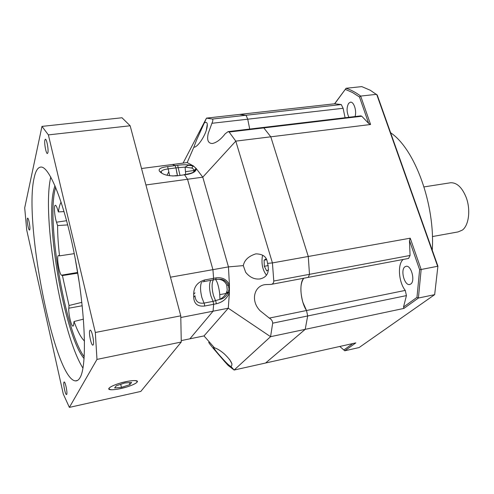 <?xml version="1.0" encoding="UTF-8"?>
<svg xmlns="http://www.w3.org/2000/svg" width="494" height="494" viewBox="0 0 494 494"><rect width="100%" height="100%" fill="white"/><g stroke="black" fill="none" stroke-linecap="round" stroke-linejoin="round"><path stroke-width="0.74" d="M403.24 259.443C397.337 263.944 398.572 282.123 405.265 290.41L306.521 310.516L302.878 302.309C299.951 291.275 300.253 283.247 303.779 278.221C298.901 282.692 300.543 301.636 306.521 310.516L307.682 315.962L305.206 329.344L265.587 363.016L355.828 342.879L344.787 350.789L339.792 346.455M204.423 122.852L205.732 122.296C207.449 122.456 207.783 124.63 206.739 128.817C204.979 136.066 198.15 146.52 194.352 147.206L193.864 147.169L196.526 140.166L206.48 118.115L212.439 119.042C213.118 119.665 212.945 121.079 211.92 123.296L208.295 133.213C206.714 139.975 208.06 143.408 212.34 143.507C216.563 142.649 220.855 139.401 225.208 133.763L228.092 131.632L262.999 127.489L263.815 127.903L270.792 136.813L370.58 124.5L368.685 123.432L361.787 116.238L360.848 115.862L262.999 127.489L263.815 127.903L270.792 136.813L308.281 256.479L309.479 274.331L308.305 277.369L307.929 277.307M410.78 284.025C415.423 281.098 411.341 265.253 406.229 266.26L404.87 266.828C400.338 269.922 404.37 285.458 409.489 284.544L410.78 284.025M355.032 116.553C356.952 111.07 353.846 101.449 350.425 102.184L348.659 103.314C346.492 107.383 346.566 112.039 348.881 117.282M227.425 293.208L227.073 291.954M224.097 281.444L223.751 280.234M343.114 108.291L341.268 104.543L334.58 103.783L239.652 114.404L246.049 115.263L247.735 119.202L249.717 129.064L247.735 119.202L343.114 108.291L345.084 117.733M267.569 263.376C269.73 272.2 267.155 277.393 259.832 278.956C254.447 279.548 249.723 277.325 245.66 272.28L243.289 265.618C244.425 260.054 248.612 256.133 255.855 253.854C262.302 254.002 266.056 256.38 267.112 260.98L267.569 263.376L272.422 262.913L273.787 281.024C273.676 283.025 272.744 284.155 270.984 284.414L266.093 284.569C254.515 284.927 249.859 300.55 260.214 310.825L269.298 318.093L306.521 310.516L307.682 315.962L305.206 329.344L403.919 308.417L418.399 298.043L434.664 294.652L359.095 347.56L344.787 350.789M403.919 308.417L403.518 307.04L406.432 295.603L405.265 290.41M308.466 277.338L408.581 258.436L410.063 255.466L409.477 240.559L410.23 238.188L308.281 256.479L309.479 274.331L308.305 277.369L271.354 284.346M370.58 124.5L360.669 96.077L376.663 94.323L437.622 266.278L421.154 269.489L410.23 238.188M334.58 103.783L346.096 88.265L361.787 86.611L370.247 90.241L377.243 95.052L437.906 266.118L434.664 294.652L437.906 266.118M352.821 343.546L343.836 350.018M409.477 240.559L419.622 269.687L421.154 269.489L418.399 298.043L416.973 297.357L403.518 307.04M419.622 269.687L416.973 297.357M334.66 103.851L346.096 88.265C350.888 89.803 355.742 92.409 360.669 96.077L359.484 97.003L368.685 123.432M345.38 89.408L352.389 92.452L359.484 97.003M210.784 280.333C209.11 283.544 209.141 288.718 210.876 295.85L213.056 301.365L204.041 303.094C198.668 303.816 195.68 301.606 195.074 296.468M161.217 171.875C161.415 170.449 163.823 169.448 168.442 168.874L175.95 167.886L177.463 175.45M243.289 265.618L228.456 266.89L229.426 285.063L229.395 292.8C227.005 298.648 222.621 302.309 216.236 303.798L213.674 304.292L213.056 301.365L219.96 299.327C223.276 297.524 225.548 294.986 226.777 291.713L227.215 290.114L226.795 285.291C225.171 281.407 222.096 279.369 217.582 279.19M193.864 147.169L187.17 162.582L172.406 164.502L175.129 165.607L177.624 165.286C183.879 164.434 189.122 164.638 193.345 165.891L196.266 168.602L202.781 177.167L235.78 141.13L270.792 136.813L308.281 256.479L272.422 262.913L235.78 141.13L229.154 132.028L361.787 116.238M193.592 171.992L194.148 170.3L192.709 168.442L191.74 168.04L185.108 167.12L175.95 167.886L175.129 165.607L172.406 164.502L141.537 168.51M194.148 170.3L196.266 168.602C196.297 171.338 193.253 173.289 187.121 174.45L176.926 175.821C169.269 176.259 163.773 175.049 160.451 172.208L159.593 171.325C157.963 169.065 160.636 167.485 167.633 166.589L175.129 165.607M145.915 184.966L187.541 179.26L212.926 269.65L228.456 266.89L202.781 177.167L187.541 179.26L184.583 174.79L187.541 179.26L212.926 269.65L213.599 278.326L216.193 277.856C222.677 277.153 227.092 279.555 229.426 285.063L226.795 285.291M204.102 281.549L213.161 279.9L213.599 278.326L212.926 269.65L170.479 277.196M215.804 279.419C220.972 279.221 224.671 278.258 228.395 285.421L229.025 289.132L228.247 292.534L229.395 292.8L228.284 308.219L213.056 311.195L213.674 304.292L213.056 311.195L189.894 338.822L181.286 340.594M214.439 347.77C217.379 348.696 220.725 350.796 224.48 354.056C231.254 360.645 233.396 364.763 230.908 366.418L230.815 366.418C229.414 365.807 226.765 363.337 222.862 358.996C216.78 352.259 213.686 348.356 213.569 347.288L214.439 347.77L204.01 335.92L189.894 338.822L213.056 311.195L180.847 317.5M213.674 304.292L204.658 306.027C197.637 306.768 193.994 303.816 193.716 297.172L195.037 295.77M193.716 297.172L193.679 294.177C193.778 286.983 197.372 282.247 204.467 279.987L213.599 278.326M193.679 294.177L195.007 292.856M79.373 283.383L75.137 258.238M137.091 382.134C135.702 383.64 132.17 385.283 126.501 387.061C115.003 390.161 109.168 390.575 108.983 388.296C109.829 387.185 112.224 385.9 116.176 384.431C126.236 380.646 139.827 379.213 137.091 382.134C136.159 383.233 133.806 384.48 130.033 385.882C120.369 389.538 106.655 391.168 108.983 388.296C110.261 386.771 113.873 385.079 119.82 383.221C131.558 380.121 137.32 379.756 137.091 382.134M131.62 382.436L129.873 384.635L121.45 387.37L114.633 387.951L116.263 385.765L124.815 382.986L131.62 382.436M121.45 387.37L120.709 384.32M129.385 382.615L129.873 384.635M268.575 269.78L266.723 270.965L264.321 266.285L264.105 260.177L266.18 258.77M266.649 259.721L264.105 260.177M264.321 266.285L268.273 265.568M80.084 377.558C78.744 379.948 77.188 381.059 75.421 380.886C54.494 379.293 23.397 221.448 34.209 177.593C35.648 170.967 37.797 167.472 40.656 167.096C49.357 165.502 65.004 204.51 75.249 258.831C85.567 313.097 87.129 365.955 80.084 377.558M50.783 176.982C41.521 215.964 61.441 334.339 82.961 368.141M29.788 229.617L29.492 230.074C28.529 230.395 26.713 220.806 27.324 218.607L27.627 218.126C28.59 217.761 30.424 227.487 29.788 229.617M66.702 394.403L66.462 394.576C65.282 394.749 63.028 383.572 63.961 382.165L64.208 381.973C65.381 381.745 67.659 393.076 66.702 394.403M93.205 344.861L92.81 345.158C91.149 345.411 88.519 332.505 89.809 330.461L90.217 330.134C91.872 329.807 94.539 342.935 93.205 344.861M47.875 152.745L47.399 153.504C46.096 153.974 44.059 143.087 44.88 140.043L45.362 139.24C46.664 138.721 48.727 149.787 47.875 152.745M84.511 341.033C81.152 337.982 77.657 331.474 74.032 321.514L73.489 325.682L72.995 326.126C71.309 326.472 68.265 313.387 68.814 308.213L69.024 305.508L62.429 275.566L61.54 275.183C59.187 274.602 56.199 255.126 58.527 255.534L59.539 255.855C58.224 244.672 57.582 234.576 57.6 225.567L56.507 222.195C54.488 216.249 53.71 205.029 55.359 205.276C55.927 205.294 56.569 206.381 57.292 208.536L58.403 211.926C59.002 207.499 59.904 204.22 61.126 202.083M55.692 187.306L55.47 188.091C46.016 220.034 64.924 331.134 84.215 356.779M84.097 358.576C64.677 336.136 44.546 220.942 54.167 188.263L54.988 185.645M57.6 225.567L67.74 224.9M59.539 255.855L74.248 253.644M62.429 275.566L77.373 273.225M69.024 305.508L81.837 302.353M74.032 321.514L83.443 319.143M58.403 211.926L64.072 211.574M26.701 229.957L24.7 207.863L41.971 126.396L48.381 134.893L95.323 332.481L96.978 359.404L69.376 407.389L63.281 394.021L26.701 229.957M41.971 126.396L122.006 117.763L130.15 125.772L48.381 134.893M130.15 125.772L180.767 315.827L95.323 332.481M180.767 315.827L181.267 342.027L96.978 359.404M181.267 342.027L140.809 391.427L69.376 407.389M204.01 335.92L228.284 308.219L270.564 336.686L305.206 329.344L265.587 363.016L234.119 370.037L228.16 365.437L224.64 361.571C218.397 354.272 208.036 342.632 208.783 342.268L208.894 342.243M187.17 162.582L193.345 165.891L191.74 168.04M228.092 131.632L229.154 132.028M269.298 318.093C271.453 319.334 272.583 321.032 272.688 323.175L270.564 336.686L234.119 370.037L230.908 366.418M183.089 163.113L206.48 118.115L239.652 114.404L246.049 115.263L247.735 119.202L211.92 123.296M210.876 295.85L213.056 301.365M175.95 167.886L177.111 174.283M168.812 171.702L167.04 175.259M185.688 174.339L185.108 167.12L187.844 165.459C188.924 165.243 190.616 165.447 192.926 166.064L193.975 166.416M215.538 279.468C217.403 281.895 218.793 286.644 219.707 293.72L219.96 299.327C223.269 298.926 226.03 296.666 228.247 292.534L226.777 291.713M432.262 250.192C435.27 204.368 414.769 148.756 390.612 132.756M406.432 295.603L272.688 323.175M410.063 255.466L273.787 281.024M341.268 104.543L212.439 119.042M432.392 236.558L458.049 231.927L462.353 230.105C468.93 225.344 470.844 209.444 466.101 197.23C462.044 187.38 456.894 182.558 450.651 182.743L449.972 182.854M204.658 306.027L204.423 304.082L201.885 297.549C200.212 290.713 200.107 285.612 201.558 282.241M169.603 175.29L167.633 166.589M184.583 174.79L176.926 175.821M204.467 279.987L204.047 281.561L202.626 281.827M159.593 171.325L161.557 172.363M160.451 172.208L162.477 173.604M231.97 363.819L229.611 359.527M266.476 275.226C262.715 270.261 261.326 264.08 262.302 256.682L262.814 255.237M206.257 130.447L207.313 124.352M56.507 222.195L66.641 220.707M61.54 275.183L77.249 272.527M68.814 308.213L82.208 305.761M216.236 303.798L216.008 301.859L213.433 295.363C211.691 288.243 211.667 283.074 213.359 279.863M179.952 175.111L177.624 165.286M187.121 174.45L184.219 174.536M216.193 277.856L215.755 279.425L213.229 279.888M409.489 284.544L409.989 284.439M424.037 186.905L450.083 182.836M172.727 176.025L176.562 175.568M77.515 380.442L75.421 380.886M231.192 366.332L230.815 366.418M260.881 278.764L259.832 278.956M229.383 292.837L219.799 294.652M195.346 170.35L185.614 171.653M186.751 174.197C195.303 172.616 195.118 170.819 195.797 168.658L195.507 167.83"/></g></svg>
